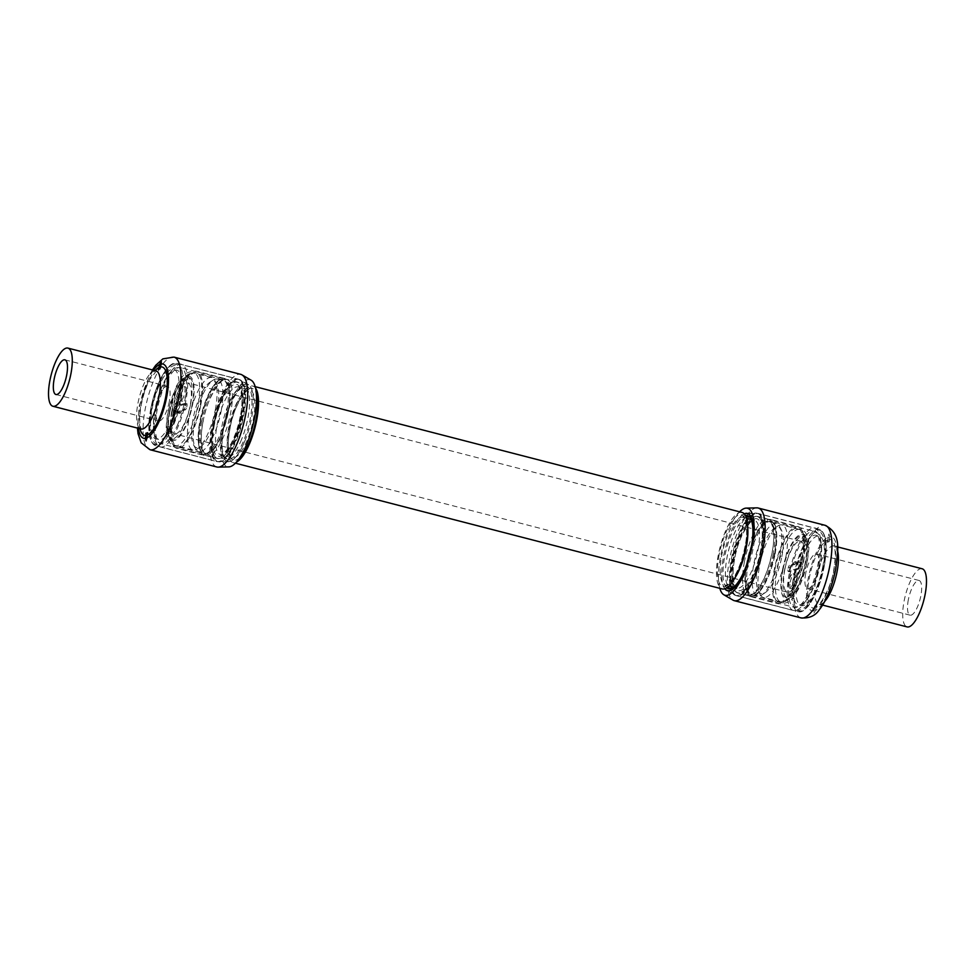 <?xml version="1.0" encoding="UTF-8"?>
<svg xmlns="http://www.w3.org/2000/svg" width="975" height="975" viewBox="0 0 975 975"><rect width="100%" height="100%" fill="white"/><g stroke="black" fill="none" stroke-linecap="round" stroke-linejoin="round"><path stroke-width="0.73" stroke-dasharray="4.88 3.66" d="M192.575 404.674A33.187 10.53 -75.5 0 0 185.384 377.142A33.187 10.53 -75.5 0 0 169.358 411.962A33.187 10.53 -75.5 0 0 169.735 437.726A33.187 10.53 -75.5 0 0 181.35 434.35A33.187 10.53 -75.5 0 0 192.575 404.674M171.758 413.424A37.403 11.858 104.5 0 1 189.82 374.193A37.403 11.858 104.5 0 1 194.196 373.096A37.403 11.858 104.5 0 1 197.913 405.21A37.403 11.858 104.5 0 1 175.488 445.538A37.403 11.858 104.5 0 1 172.185 442.455A37.403 11.858 104.5 0 1 171.758 413.424M782.425 570.326A33.187 10.53 104.5 0 1 793.65 540.65A33.187 10.53 104.5 0 1 805.265 537.274A33.187 10.53 104.5 0 1 805.642 563.038A33.187 10.53 104.5 0 1 789.616 597.858A33.187 10.53 104.5 0 1 782.425 570.326M803.242 561.576A37.403 11.858 -75.5 0 0 802.815 532.545A37.403 11.858 -75.5 0 0 799.512 529.462A37.403 11.858 -75.5 0 0 777.087 569.79A37.403 11.858 -75.5 0 0 780.804 601.904A37.403 11.858 -75.5 0 0 785.18 600.807A37.403 11.858 -75.5 0 0 803.242 561.576M781.816 556.676A34.247 10.859 -75.5 0 0 781.426 530.095A34.247 10.859 -75.5 0 0 774.394 528.279A34.247 10.859 -75.5 0 0 757.868 564.196A34.247 10.859 -75.5 0 0 758.257 590.777A34.247 10.859 -75.5 0 0 765.29 592.593A34.247 10.859 -75.5 0 0 781.816 556.676M780.024 555.579A37.403 11.858 -75.5 0 0 779.598 526.549A37.403 11.858 -75.5 0 0 776.295 523.465A37.403 11.858 -75.5 0 0 753.858 563.794A37.403 11.858 -75.5 0 0 757.587 595.908A37.403 11.858 -75.5 0 0 761.963 594.811A37.403 11.858 -75.5 0 0 780.024 555.579M785.826 557.078A37.403 11.858 -75.5 0 0 782.096 524.964A37.403 11.858 -75.5 0 0 777.721 526.061A37.403 11.858 -75.5 0 0 759.671 565.293A37.403 11.858 -75.5 0 0 760.086 594.323A37.403 11.858 -75.5 0 0 763.388 597.407A37.403 11.858 -75.5 0 0 785.826 557.078M217.132 410.804A34.247 10.859 -75.5 0 0 216.743 384.223A34.247 10.859 -75.5 0 0 209.71 382.407A34.247 10.859 -75.5 0 0 193.184 418.324A34.247 10.859 -75.5 0 0 193.574 444.905A34.247 10.859 -75.5 0 0 200.606 446.721A34.247 10.859 -75.5 0 0 217.132 410.804M221.142 411.206A37.403 11.858 -75.5 0 0 217.413 379.092A37.403 11.858 -75.5 0 0 213.038 380.189A37.403 11.858 -75.5 0 0 194.976 419.421A37.403 11.858 -75.5 0 0 195.402 448.451A37.403 11.858 -75.5 0 0 198.705 451.535A37.403 11.858 -75.5 0 0 221.142 411.206M215.329 409.707A37.403 11.858 -75.5 0 0 214.914 380.677A37.403 11.858 -75.5 0 0 211.612 377.593A37.403 11.858 -75.5 0 0 189.174 417.922A37.403 11.858 -75.5 0 0 192.904 450.036A37.403 11.858 -75.5 0 0 197.279 448.939A37.403 11.858 -75.5 0 0 215.329 409.707M202.958 421.907A39.512 12.529 -75.5 0 0 206.883 455.825A39.512 12.529 -75.5 0 0 230.587 413.217A39.512 12.529 -75.5 0 0 226.651 379.299A39.512 12.529 -75.5 0 0 202.958 421.907M744.412 561.783A39.512 12.529 -75.5 0 0 748.349 595.701A39.512 12.529 -75.5 0 0 772.042 553.093A39.512 12.529 -75.5 0 0 768.117 519.175A39.512 12.529 -75.5 0 0 744.412 561.783M741.987 512.423A39.512 12.529 -75.5 0 0 718.295 555.031A39.512 12.529 -75.5 0 0 722.219 588.949M255.548 388.123A39.512 12.529 -75.5 0 0 252.781 386.051A39.512 12.529 -75.5 0 0 229.076 428.647A39.512 12.529 -75.5 0 0 233.013 462.577A39.512 12.529 -75.5 0 0 236.438 462.101M761.402 550.351A39.512 12.529 -75.5 0 0 757.465 516.433A39.512 12.529 -75.5 0 0 733.773 559.028A39.512 12.529 -75.5 0 0 737.709 592.946A39.512 12.529 -75.5 0 0 761.402 550.351M171.758 411.206A26.337 8.348 -75.5 0 0 174.379 433.826A26.337 8.348 -75.5 0 0 190.174 405.417A26.337 8.348 -75.5 0 0 187.553 382.809A26.337 8.348 -75.5 0 0 171.758 411.206M784.826 569.583A26.337 8.348 -75.5 0 0 787.447 592.191A26.337 8.348 -75.5 0 0 803.242 563.794A26.337 8.348 -75.5 0 0 800.621 541.174A26.337 8.348 -75.5 0 0 784.826 569.583M241.227 415.972A39.512 12.529 -75.5 0 0 237.291 382.054A39.512 12.529 -75.5 0 0 213.598 424.649A39.512 12.529 -75.5 0 0 217.535 458.567A39.512 12.529 -75.5 0 0 241.227 415.972M200.704 421.176A38.756 12.285 -75.5 0 0 202.447 453.131A38.756 12.285 -75.5 0 0 227.809 412.657A38.756 12.285 -75.5 0 0 221.471 379.507A38.756 12.285 -75.5 0 0 200.704 421.176M226.627 412.474A38.147 12.09 104.5 0 1 203.751 453.594A38.147 12.09 104.5 0 1 201.667 452.315A38.147 12.09 104.5 0 1 199.948 420.859A38.147 12.09 104.5 0 1 220.387 379.848A38.147 12.09 104.5 0 1 222.824 379.726A38.147 12.09 104.5 0 1 226.627 412.474M179.583 394.485A7.373 2.34 -75.5 0 0 180.314 400.822A7.373 2.34 -75.5 0 0 184.738 392.864A7.373 2.34 -75.5 0 0 184.007 386.539A7.373 2.34 -75.5 0 0 179.583 394.485M186.286 393.266A7.373 2.34 104.5 0 1 181.862 401.212A7.373 2.34 104.5 0 1 181.131 394.887A7.373 2.34 104.5 0 1 185.555 386.929A7.373 2.34 104.5 0 1 186.286 393.266M228.174 412.535A39.829 12.626 -75.5 0 0 224.213 378.349A39.829 12.626 -75.5 0 0 200.326 421.285A39.829 12.626 -75.5 0 0 204.287 455.483A39.829 12.626 -75.5 0 0 228.174 412.535M185.689 409.695L181.569 410.999L180.022 410.597L184.141 409.305L185.689 409.695L186.591 407.891L185.043 407.489L185.591 404.637L187.139 405.039L186.591 407.891M180.022 410.597L179.315 411.657L180.863 412.059A2.108 0.67 104.5 0 1 179.851 413.412A2.108 0.67 104.5 0 1 179.546 412.474L177.998 412.084A2.108 0.67 -75.5 0 0 178.303 413.01A2.108 0.67 -75.5 0 0 179.315 411.657M177.998 412.084L177.645 411.34L179.193 411.742L175.073 413.034L173.526 412.632L177.645 411.34M173.526 412.632L173.245 411.194L174.793 411.596L175.342 408.744L173.794 408.342L173.245 411.194M173.794 408.342L174.708 406.526L176.256 406.928L186.859 403.601L185.311 403.199L174.708 406.526M185.311 403.199L185.591 404.637M185.043 407.489L184.141 409.305M180.863 412.059L181.569 410.999M187.139 405.039L186.859 403.601M176.256 406.928L175.342 408.744M174.793 411.596L175.073 413.034M179.193 411.742L179.546 412.474M747.191 562.343A38.756 12.285 104.5 0 1 772.553 521.869A38.756 12.285 104.5 0 1 774.296 553.824A38.756 12.285 104.5 0 1 753.529 595.493A38.756 12.285 104.5 0 1 747.191 562.343M775.052 554.141A38.147 12.09 -75.5 0 0 773.333 522.685A38.147 12.09 -75.5 0 0 771.249 521.406A38.147 12.09 -75.5 0 0 748.373 562.526A38.147 12.09 -75.5 0 0 752.176 595.274A38.147 12.09 -75.5 0 0 754.613 595.152A38.147 12.09 -75.5 0 0 775.052 554.141M790.262 582.136A7.373 2.34 104.5 0 1 794.686 574.178A7.373 2.34 104.5 0 1 795.417 580.515A7.373 2.34 104.5 0 1 790.993 588.461A7.373 2.34 104.5 0 1 790.262 582.136M793.869 580.113A7.373 2.34 -75.5 0 0 793.138 573.788A7.373 2.34 -75.5 0 0 788.714 581.734A7.373 2.34 -75.5 0 0 789.445 588.071A7.373 2.34 -75.5 0 0 793.869 580.113M774.674 553.715A39.829 12.626 104.5 0 1 750.787 596.651A39.829 12.626 104.5 0 1 746.826 562.465A39.829 12.626 104.5 0 1 770.713 519.517A39.829 12.626 104.5 0 1 774.674 553.715M799.927 561.966L795.807 563.258L797.355 563.66L801.474 562.368L799.927 561.966L800.207 563.404L801.755 563.806L801.206 566.658L799.658 566.256L800.207 563.404M797.355 563.66L795.454 562.526A2.108 0.67 -75.5 0 0 795.149 561.588A2.108 0.67 -75.5 0 0 794.138 562.941L795.685 563.343A2.108 0.67 104.5 0 1 796.697 561.99A2.108 0.67 104.5 0 1 797.002 562.916M795.685 563.343L794.978 564.403L793.431 564.001L789.311 565.305L790.859 565.695L794.978 564.403M790.859 565.695L789.957 567.511L788.409 567.109L787.861 569.961L789.409 570.363L789.957 567.511M789.409 570.363L789.689 571.801L788.141 571.399L798.744 568.072L800.292 568.474L789.689 571.801M800.292 568.474L801.206 566.658M801.755 563.806L801.474 562.368M795.454 562.526L795.807 563.258M799.658 566.256L798.744 568.072M788.141 571.399L787.861 569.961M788.409 567.109L789.311 565.305M793.431 564.001L794.138 562.941M726.802 587.827A37.757 11.968 104.5 0 1 724.754 556.347A37.757 11.968 104.5 0 1 745.448 515.629M746.168 517.262A37.123 11.773 -75.5 0 0 727.131 556.835A37.123 11.773 -75.5 0 0 728.215 586.743M730.775 588.681A37.123 11.773 -75.5 0 0 731.884 588.815A37.123 11.773 -75.5 0 0 753.09 548.681A37.123 11.773 -75.5 0 0 750.384 517.225A37.123 11.773 -75.5 0 0 749.348 516.799M750.969 519.261A39.305 12.468 104.5 0 1 756.295 516.506A39.305 12.468 104.5 0 1 757.417 516.628A39.305 12.468 104.5 0 1 761.329 550.375A39.305 12.468 104.5 0 1 737.758 592.739A39.305 12.468 104.5 0 1 736.71 592.312A39.305 12.468 104.5 0 1 733.395 587.316M733.334 587.133A39.305 12.468 104.5 0 1 733.846 559.004A39.305 12.468 104.5 0 1 750.835 519.395M744.303 513.923A39.731 12.602 -75.5 0 0 723.572 556.433A39.731 12.602 -75.5 0 0 724.973 588.754M230.234 405.368A37.757 11.968 -75.5 0 0 226.602 458.945A37.757 11.968 -75.5 0 0 243.86 440.237A37.757 11.968 -75.5 0 0 245.42 386.124A37.757 11.968 -75.5 0 0 230.234 405.368M241.593 439.384A37.123 11.773 104.5 0 1 226.663 458.311A37.123 11.773 104.5 0 1 224.616 457.775A37.123 11.773 104.5 0 1 228.187 405.1A37.123 11.773 104.5 0 1 243.116 386.185A37.123 11.773 104.5 0 1 245.164 386.709A37.123 11.773 104.5 0 1 241.593 439.384M220.313 402.163A39.305 12.468 -75.5 0 0 217.583 458.372A39.305 12.468 -75.5 0 0 218.705 458.494A39.305 12.468 -75.5 0 0 234.512 438.457A39.305 12.468 -75.5 0 0 238.29 382.688A39.305 12.468 -75.5 0 0 237.242 382.261A39.305 12.468 -75.5 0 0 220.313 402.163M244.713 441.273A39.731 12.602 104.5 0 1 228.735 461.528A39.731 12.602 104.5 0 1 230.356 404.576A39.731 12.602 104.5 0 1 248.527 384.893A39.731 12.602 104.5 0 1 244.713 441.273M756.832 507.865A47.836 15.173 -75.5 0 0 755.125 508.158A47.836 15.173 -75.5 0 0 729.507 559.589A47.836 15.173 -75.5 0 0 733.005 600.125M719.818 588.327A44.935 14.247 104.5 0 1 722.475 548.206A44.935 14.247 104.5 0 1 739.586 511.814M724.839 588.803A39.914 12.663 104.5 0 1 725.254 548.913A39.914 12.663 104.5 0 1 744.205 513.825M731.384 559.004A42.461 13.467 104.5 0 1 754.126 513.35A42.461 13.467 104.5 0 1 755.649 513.082A42.461 13.467 104.5 0 1 756.856 513.228A42.461 13.467 104.5 0 1 761.085 549.668A42.461 13.467 104.5 0 1 738.343 595.323A42.461 13.467 104.5 0 1 735.613 595.457A42.461 13.467 104.5 0 1 734.492 594.982A42.461 13.467 104.5 0 1 731.384 559.004M805.728 573.288A17.916 5.679 -75.5 0 0 807.507 588.668A17.916 5.679 -75.5 0 0 818.244 569.351A17.916 5.679 -75.5 0 0 816.465 553.983A17.916 5.679 -75.5 0 0 805.728 573.288M908.334 599.796A17.916 5.679 -75.5 0 0 910.114 615.176A17.916 5.679 -75.5 0 0 920.851 595.859A17.916 5.679 -75.5 0 0 919.072 580.491A17.916 5.679 -75.5 0 0 908.334 599.796M815.076 606.158L816.843 605.597L814.673 606.048L813.711 611.057A38.354 12.163 104.5 0 1 808.299 578.041A38.354 12.163 104.5 0 1 827.933 537.164L828.969 534.008L829.701 536.616A38.354 12.163 104.5 0 1 835.112 569.619A38.354 12.163 104.5 0 1 815.478 610.496L813.674 613.458L813.711 611.057M816.441 605.487L816.051 607.535L816.843 605.597M922.106 568.754A30.03 9.518 -75.5 0 0 904.093 601.124A30.03 9.518 -75.5 0 0 907.079 626.901M826.971 542.173L829.152 541.722L826.971 542.173L827.933 537.164M829.152 541.722L829.701 536.616M828.738 541.625L829.128 539.565A35.295 11.188 -75.5 0 1 834.052 569.961A35.295 11.188 -75.5 0 1 816.051 607.535L815.478 610.496M814.673 606.048L814.271 608.095A35.295 11.188 -75.5 0 1 809.36 577.712A35.295 11.188 -75.5 0 1 827.361 540.126L827.373 542.283M815.173 605.67L813.674 613.458M827.47 541.795L828.969 534.008M251.16 380.226A44.935 14.247 -75.5 0 0 247.077 379.872A44.935 14.247 -75.5 0 0 223.482 425.88A44.935 14.247 -75.5 0 0 228.772 466.879M216.803 466.976A47.836 15.173 104.5 0 1 212.038 425.917A47.836 15.173 104.5 0 1 237.656 374.485A47.836 15.173 104.5 0 1 240.728 374.339M230.076 461.443A39.914 12.663 -75.5 0 0 250.258 424.04A39.914 12.663 -75.5 0 0 248.54 384.711A39.914 12.663 -75.5 0 0 244.92 384.394A39.914 12.663 -75.5 0 0 223.945 425.271A39.914 12.663 -75.5 0 0 228.65 461.699A39.914 12.663 -75.5 0 0 230.076 461.443M243.616 415.996A42.461 13.467 -75.5 0 0 240.508 380.018A42.461 13.467 -75.5 0 0 239.387 379.543A42.461 13.467 -75.5 0 0 236.657 379.677A42.461 13.467 -75.5 0 0 213.915 425.332A42.461 13.467 -75.5 0 0 218.144 461.772A42.461 13.467 -75.5 0 0 219.351 461.918A42.461 13.467 -75.5 0 0 220.874 461.65A42.461 13.467 -75.5 0 0 243.616 415.996M169.272 401.712A17.916 5.679 104.5 0 1 158.535 421.017A17.916 5.679 104.5 0 1 156.756 405.649A17.916 5.679 104.5 0 1 167.493 386.332A17.916 5.679 104.5 0 1 169.272 401.712M148.029 432.827L147.639 434.874M160.327 368.952L160.729 366.905M159.827 369.33L158.157 369.403M241.581 416.971A34.978 11.091 104.5 0 1 220.594 454.679A34.978 11.091 104.5 0 1 217.12 424.661A34.978 11.091 104.5 0 1 238.095 386.941A34.978 11.091 104.5 0 1 241.581 416.971M214.439 424.393A37.087 11.761 -75.5 0 0 220.521 456.117A37.087 11.761 -75.5 0 0 240.386 416.24A37.087 11.761 -75.5 0 0 234.305 384.516A37.087 11.761 -75.5 0 0 214.439 424.393M228.723 427.659A34.978 11.091 -75.5 0 0 232.208 457.689A34.978 11.091 -75.5 0 0 253.195 419.969A34.978 11.091 -75.5 0 0 249.71 389.939A34.978 11.091 -75.5 0 0 228.723 427.659M239.838 457.604A37.087 11.761 104.5 0 1 229.929 428.391A37.087 11.761 104.5 0 1 243.445 393.863A37.087 11.761 104.5 0 1 256.34 393.705M734.845 578.041A34.978 11.091 104.5 0 1 725.29 585.061A34.978 11.091 104.5 0 1 721.805 555.031A34.978 11.091 104.5 0 1 742.792 517.311A34.978 11.091 104.5 0 1 747.752 528.084M719.136 554.763A37.087 11.761 -75.5 0 0 725.217 586.487A37.087 11.761 -75.5 0 0 745.071 546.609A37.087 11.761 -75.5 0 0 739.001 514.885A37.087 11.761 -75.5 0 0 719.136 554.763M733.419 558.029A34.978 11.091 -75.5 0 0 736.905 588.059A34.978 11.091 -75.5 0 0 757.88 550.339A34.978 11.091 -75.5 0 0 754.406 520.321A34.978 11.091 -75.5 0 0 733.419 558.029M760.561 550.607A37.087 11.761 104.5 0 1 740.695 590.484A37.087 11.761 104.5 0 1 734.614 558.76A37.087 11.761 104.5 0 1 754.479 518.883A37.087 11.761 104.5 0 1 760.561 550.607M201.752 421.176A37.403 11.858 -75.5 0 0 205.481 453.278A37.403 11.858 -75.5 0 0 227.918 412.949A37.403 11.858 -75.5 0 0 224.189 380.847A37.403 11.858 -75.5 0 0 201.752 421.176M773.248 553.824A37.403 11.858 104.5 0 1 750.811 594.153A37.403 11.858 104.5 0 1 747.082 562.051A37.403 11.858 104.5 0 1 769.519 521.722A37.403 11.858 104.5 0 1 773.248 553.824M169.845 411.816A31.822 10.091 -75.5 0 0 175.049 439.03A31.822 10.091 -75.5 0 0 192.099 404.82A31.822 10.091 -75.5 0 0 186.883 377.605A31.822 10.091 -75.5 0 0 169.845 411.816M173.44 414.009A38.147 12.09 -75.5 0 0 177.231 446.745A38.147 12.09 -75.5 0 0 200.107 405.624A38.147 12.09 -75.5 0 0 196.316 372.877A38.147 12.09 -75.5 0 0 173.44 414.009M200.704 405.442A39.829 12.626 -75.5 0 0 196.731 371.256A39.829 12.626 -75.5 0 0 172.843 414.192A39.829 12.626 -75.5 0 0 176.816 448.378A39.829 12.626 -75.5 0 0 200.704 405.442M190.552 404.418A31.822 10.091 -75.5 0 0 185.335 377.203A31.822 10.091 -75.5 0 0 168.297 411.413A31.822 10.091 -75.5 0 0 173.501 438.628A31.822 10.091 -75.5 0 0 190.552 404.418M782.901 570.18A31.822 10.091 104.5 0 1 799.951 535.97A31.822 10.091 104.5 0 1 805.155 563.184A31.822 10.091 104.5 0 1 788.117 597.395A31.822 10.091 104.5 0 1 782.901 570.18M774.893 569.376A38.147 12.09 104.5 0 1 797.769 528.255A38.147 12.09 104.5 0 1 801.56 560.991A38.147 12.09 104.5 0 1 778.684 602.123A38.147 12.09 104.5 0 1 774.893 569.376M802.157 560.808A39.829 12.626 104.5 0 1 778.269 603.744A39.829 12.626 104.5 0 1 774.296 569.558A39.829 12.626 104.5 0 1 798.184 526.622A39.829 12.626 104.5 0 1 802.157 560.808M806.703 563.587A31.822 10.091 104.5 0 1 789.665 597.797A31.822 10.091 104.5 0 1 784.448 570.582A31.822 10.091 104.5 0 1 801.499 536.372A31.822 10.091 104.5 0 1 806.703 563.587M790.347 573.605A39.305 12.468 -75.5 0 0 794.259 607.34A39.305 12.468 -75.5 0 0 817.842 564.964A39.305 12.468 -75.5 0 0 813.93 531.229A39.305 12.468 -75.5 0 0 790.347 573.605M794.625 574.031A35.929 11.395 -75.5 0 0 800.512 604.768A35.929 11.395 -75.5 0 0 819.756 566.134A35.929 11.395 -75.5 0 0 813.869 535.397A35.929 11.395 -75.5 0 0 794.625 574.031M761.658 549.827A42.461 13.467 -75.5 0 0 756.222 513.24A42.461 13.467 -75.5 0 0 731.969 559.15A42.461 13.467 -75.5 0 0 735.065 595.128A42.461 13.467 -75.5 0 0 761.658 549.827M762.474 550.01A42.571 13.504 -75.5 0 0 758.233 513.472A42.571 13.504 -75.5 0 0 732.7 559.357A42.571 13.504 -75.5 0 0 736.942 595.908A42.571 13.504 -75.5 0 0 762.474 550.01M822.754 566.914A35.929 11.395 -75.5 0 0 816.867 536.177A35.929 11.395 -75.5 0 0 797.623 574.811A35.929 11.395 -75.5 0 0 803.51 605.536A35.929 11.395 -75.5 0 0 822.754 566.914M818.976 564.61A42.571 13.504 -75.5 0 0 814.747 528.072A42.571 13.504 -75.5 0 0 789.214 573.958A42.571 13.504 -75.5 0 0 793.443 610.496A42.571 13.504 -75.5 0 0 818.976 564.61M177.998 423.869A39.305 12.468 104.5 0 1 161.07 443.771A39.305 12.468 104.5 0 1 163.812 387.562A39.305 12.468 104.5 0 1 180.741 367.66A39.305 12.468 104.5 0 1 177.998 423.869M174.293 421.505A35.929 11.395 104.5 0 1 155.147 435.63A35.929 11.395 104.5 0 1 161.314 388.33A35.929 11.395 104.5 0 1 180.473 374.205A35.929 11.395 104.5 0 1 174.293 421.505M220.521 400.908A42.461 13.467 104.5 0 1 239.935 379.872A42.461 13.467 104.5 0 1 235.853 440.115A42.461 13.467 104.5 0 1 218.778 461.76A42.461 13.467 104.5 0 1 220.521 400.908M219.728 400.652A42.571 13.504 104.5 0 1 238.058 379.092A42.571 13.504 104.5 0 1 235.097 439.969A42.571 13.504 104.5 0 1 216.767 461.528A42.571 13.504 104.5 0 1 219.728 400.652M158.316 387.55A35.929 11.395 104.5 0 1 177.474 373.425A35.929 11.395 104.5 0 1 171.295 420.737A35.929 11.395 104.5 0 1 152.149 434.85A35.929 11.395 104.5 0 1 158.316 387.55M163.215 386.063A42.571 13.504 104.5 0 1 181.557 364.504A42.571 13.504 104.5 0 1 178.596 425.368A42.571 13.504 104.5 0 1 160.253 446.928A42.571 13.504 104.5 0 1 163.215 386.063M824.228 566.17A41.523 13.163 104.5 0 1 801.986 610.813A41.523 13.163 104.5 0 1 795.186 575.299A41.523 13.163 104.5 0 1 817.428 530.656A41.523 13.163 104.5 0 1 824.228 566.17M823.595 565.817A42.461 13.467 104.5 0 1 798.123 611.605A42.461 13.467 104.5 0 1 793.894 575.153A42.461 13.467 104.5 0 1 819.366 529.364A42.461 13.467 104.5 0 1 823.595 565.817M824.667 601.429A30.03 9.518 104.5 0 1 819.037 604.159A30.03 9.518 104.5 0 1 816.038 578.382A30.03 9.518 104.5 0 1 834.052 546.012A30.03 9.518 104.5 0 1 837.671 551.131M801.036 617.906A47.836 15.173 104.5 0 1 796.27 576.834A47.836 15.173 104.5 0 1 824.96 525.269M150.772 408.83A41.523 13.163 -75.5 0 0 157.572 444.344A41.523 13.163 -75.5 0 0 179.814 399.701A41.523 13.163 -75.5 0 0 173.014 364.187A41.523 13.163 -75.5 0 0 150.772 408.83M151.405 409.183A42.461 13.467 -75.5 0 0 155.634 445.636A42.461 13.467 -75.5 0 0 181.106 399.847A42.461 13.467 -75.5 0 0 176.877 363.395A42.461 13.467 -75.5 0 0 151.405 409.183M140.083 428.768A35.295 11.188 104.5 0 1 140.948 405.039A35.295 11.188 104.5 0 1 155.11 370.622M155.963 370.841A30.03 9.518 -75.5 0 0 137.963 403.211A30.03 9.518 -75.5 0 0 140.948 428.988M173.964 357.094A47.836 15.173 -75.5 0 0 145.275 408.671A47.836 15.173 -75.5 0 0 150.04 449.731M153.477 370.195A38.354 12.163 -75.5 0 0 139.888 405.381A38.354 12.163 -75.5 0 0 138.462 428.354M185.384 377.142L189.82 374.193M805.265 537.274L802.815 532.545M781.426 530.095L779.598 526.549M774.394 528.279L777.721 526.061M209.71 382.407L213.038 380.189M216.743 384.223L214.914 380.677M240.252 416.337C237.766 428.586 234.085 438.787 229.198 446.94C223.494 454.045 220.63 456.629 220.594 454.679L232.208 457.689C231.989 460.505 225.42 450.292 230.063 428.281C233.598 403.516 249.832 385.137 249.71 389.939L238.095 386.941C239.07 384.406 244.701 396.959 240.252 416.337M746.497 518.273L742.792 517.311C743.767 514.788 749.397 527.341 744.937 546.719C742.463 558.955 738.77 569.156 733.895 577.31C728.191 584.427 725.315 586.999 725.29 585.061L728.995 586.012M751.055 519.456L754.406 520.321C754.528 515.507 738.294 533.886 734.748 558.663C730.117 580.673 736.686 590.874 736.905 588.059L733.553 587.194M217.413 379.092L224.189 380.847C224.299 375.631 207.005 395.021 203.092 421.797C198.132 445.234 205.128 456.251 205.481 453.278L198.705 451.535M776.295 523.465L769.519 521.722C770.664 519.066 776.636 532.143 771.908 553.203C769.263 566.256 765.338 577.139 760.122 585.841C754.028 593.458 750.921 596.225 750.811 594.153L757.587 595.908M255.182 386.673L252.781 386.051M768.117 519.175L757.465 516.433M787.447 592.191L174.379 433.826M237.291 382.054L226.651 379.299M211.612 377.593L194.196 373.096M799.512 529.462L782.096 524.964M780.804 601.904L763.388 597.407M192.904 450.036L175.488 445.538M217.535 458.567L206.883 455.825M800.621 541.174L187.553 382.809M748.349 595.701L737.709 592.946M235.414 463.186L233.013 462.577M200.606 446.721L197.279 448.939M193.574 444.905L195.402 448.451M758.257 590.777L760.086 594.323M765.29 592.593L761.963 594.811M789.616 597.858L785.18 600.807M169.735 437.726L172.185 442.455M201.667 452.315L202.447 453.131M181.862 401.212L180.314 400.822M222.824 379.726L196.316 372.877C194.257 371.987 191.283 372.608 187.395 374.741L182.386 379.653L177.901 386.819L169.443 412.12C164.434 437.361 172.087 446.148 177.231 446.745L203.751 453.594M224.213 378.349L196.731 371.256C188.979 371.097 183.751 373.547 181.045 378.617L176.402 386.039L167.785 411.791C165.384 431.462 163.946 442.345 176.816 448.378L204.287 455.483M185.555 386.929L184.007 386.539M179.851 413.412L178.303 413.01M179.303 411.73L177.755 411.34M185.421 403.187L186.968 403.589M173.416 412.644L174.964 413.034M220.387 379.848L221.471 379.507M773.333 522.685L772.553 521.869M793.138 573.788L794.686 574.178M752.176 595.274L778.684 602.123C782.364 603.72 787.044 601.429 792.712 595.237C797.66 589.327 801.95 578.553 805.557 562.88C810.566 537.639 802.912 528.852 797.769 528.255L771.249 521.406M750.787 596.651L778.269 603.744C786.021 603.903 791.249 601.453 793.955 596.383L798.598 588.961L807.215 563.209C808.519 548.121 813.382 535.104 798.184 526.622L770.713 519.517M789.445 588.071L790.993 588.461M795.149 561.588L796.697 561.99M795.697 563.27L797.245 563.66M801.584 562.356L800.036 561.966M789.579 571.813L788.032 571.411M754.613 595.152L753.529 595.493M731.884 588.815L729.58 588.876M757.417 516.628L813.93 531.229C819.792 531.253 824.168 543.904 819.975 565.975L813.479 587.681C807.483 601.002 804.156 603.574 801.474 605.633L794.259 607.34L737.758 592.739M729.836 588.291L736.71 592.312M747.533 513.447L758.233 513.472L814.747 528.072C815.661 527.28 823.863 532.74 824.375 541.6C825.435 548.584 825.033 556.92 823.18 566.597C818.756 585.195 813.796 597.504 808.299 603.501C805.35 608.449 800.402 610.777 793.443 610.496L736.942 595.908L727.569 590.74M748.337 516.689L756.295 516.506M750.384 517.225L748.398 516.055M224.616 457.775L226.602 458.945M237.242 382.261L180.741 367.66C177.072 367.136 173.94 368.318 171.344 371.207C170.15 372.328 166.481 375.862 161.302 387.843C155.098 403.772 152.539 418.299 153.636 431.45C155.781 442.321 157.194 441.602 161.07 443.771L217.583 458.372M226.663 458.311L218.705 458.494M248.527 384.893L238.058 379.092L181.557 364.504C181.301 362.822 170.125 366.039 169.54 368.416L166.567 371.67L158.279 386.6C153.221 399.238 150.479 411.755 150.053 424.149C149.004 435.801 152.405 443.393 160.253 446.928L216.767 461.528L228.735 461.528M245.164 386.709L238.29 382.688M243.116 386.185L245.42 386.124M726.46 590.289L734.492 594.982M910.114 615.176L807.507 588.668M756.856 513.228L819.366 529.364C826.264 532.484 827.897 544.745 824.253 566.134C819.646 591.337 806.313 614.872 798.123 611.605L735.613 595.457M837.574 546.914L833.491 545.732C832.516 545.476 837.622 545.72 833.71 570.204C831.175 587.974 819.573 605.865 818.403 604.134L822.547 605.073M919.072 580.491L816.465 553.983M746.35 513.301L755.649 513.082M248.54 384.711L240.508 380.018M55.928 394.509L158.535 421.017M239.387 379.543L176.877 363.395C168.687 360.128 155.354 383.663 150.747 408.866C147.103 430.255 148.736 442.516 155.634 445.636L218.144 461.772M156.597 370.866L150.113 378.958C146.238 386.185 143.288 394.802 141.29 404.796C137.938 423.089 140.985 428.598 141.509 429.268M152.453 369.927L150.187 373.839L139.279 405.832L137.426 428.086M64.886 359.824L167.493 386.332M228.65 461.699L219.351 461.918"/><path stroke-width="1.46" d="M235.414 463.186L722.219 588.949A39.512 12.529 -75.5 0 0 745.924 546.353A39.512 12.529 -75.5 0 0 741.987 512.423L255.182 386.673M236.438 462.101A39.512 12.529 -75.5 0 0 256.705 419.969A39.512 12.529 -75.5 0 0 255.548 388.123M745.448 515.629A37.757 11.968 104.5 0 1 748.398 516.055A37.757 11.968 104.5 0 1 751.152 548.048A37.757 11.968 104.5 0 1 729.58 588.876A37.757 11.968 104.5 0 1 726.802 587.827M728.215 586.743A37.123 11.773 -75.5 0 0 729.836 588.291A37.123 11.773 -75.5 0 0 730.775 588.681M724.973 588.754A39.731 12.602 -75.5 0 0 726.473 590.107A39.731 12.602 -75.5 0 0 751.359 547.706A39.731 12.602 -75.5 0 0 746.265 513.472A39.731 12.602 -75.5 0 0 744.303 513.923M749.348 516.799A37.123 11.773 -75.5 0 0 748.337 516.689A37.123 11.773 -75.5 0 0 746.168 517.262M739.586 511.814A44.935 14.247 104.5 0 1 744.62 508.389A44.935 14.247 104.5 0 1 746.228 508.121A44.935 14.247 104.5 0 1 751.518 549.12A44.935 14.247 104.5 0 1 727.923 595.128A44.935 14.247 104.5 0 1 723.84 594.774A44.935 14.247 104.5 0 1 719.818 588.327M723.84 594.774L733.005 600.125A47.836 15.173 -75.5 0 0 734.273 600.661A47.836 15.173 -75.5 0 0 737.344 600.515A47.836 15.173 -75.5 0 0 762.962 549.083A47.836 15.173 -75.5 0 0 758.197 508.024A47.836 15.173 -75.5 0 0 756.832 507.865L746.228 508.121M744.205 513.825A39.914 12.663 104.5 0 1 744.924 513.557A39.914 12.663 104.5 0 1 746.35 513.301A39.914 12.663 104.5 0 1 751.055 549.729A39.914 12.663 104.5 0 1 730.08 590.606A39.914 12.663 104.5 0 1 726.46 590.289A39.914 12.663 104.5 0 1 724.839 588.803M822.547 605.073L907.079 626.901A30.03 9.518 -75.5 0 0 925.092 594.531A30.03 9.518 -75.5 0 0 922.106 568.754L837.574 546.914M218.168 467.135L228.772 466.879A44.935 14.247 -75.5 0 0 230.38 466.611A44.935 14.247 -75.5 0 0 253.098 424.503A44.935 14.247 -75.5 0 0 251.16 380.226L241.995 374.875A47.836 15.173 104.5 0 1 245.493 415.411A47.836 15.173 104.5 0 1 219.875 466.842A47.836 15.173 104.5 0 1 218.168 467.135A47.836 15.173 104.5 0 1 216.803 466.976L150.04 449.731A47.836 15.173 -75.5 0 0 178.73 398.166A47.836 15.173 -75.5 0 0 173.964 357.094L162.862 358.873L155.744 365.272L152.453 369.927M66.666 375.204A17.916 5.679 104.5 0 1 55.928 394.509A17.916 5.679 104.5 0 1 54.149 379.141A17.916 5.679 104.5 0 1 64.886 359.824A17.916 5.679 104.5 0 1 66.666 375.204M145.848 433.278L145.872 435.435L145.848 433.278L147.627 432.717L147.067 437.836A38.354 12.163 -75.5 0 0 166.701 396.959A38.354 12.163 -75.5 0 0 161.289 363.943L161.326 361.542L159.522 364.504A38.354 12.163 -75.5 0 0 153.477 370.195M49.908 380.469A30.03 9.518 104.5 0 1 67.921 348.099A30.03 9.518 104.5 0 1 70.907 373.876A30.03 9.518 104.5 0 1 52.894 406.246A30.03 9.518 104.5 0 1 49.908 380.469M173.964 357.094L240.728 374.339A47.836 15.173 104.5 0 1 241.995 374.875M158.608 369.245L158.949 367.465L158.157 369.403L159.924 368.842L161.289 363.943M155.11 370.622A35.295 11.188 104.5 0 1 158.949 367.465L159.522 364.504M140.083 428.768A35.295 11.188 104.5 0 0 145.872 435.435L145.299 438.384L146.031 440.992L147.067 437.836M146.262 433.375L147.688 433.083M147.53 433.205L146.031 440.992M159.924 368.842L161.326 361.542M256.34 393.705A37.087 11.761 104.5 0 1 255.864 420.237A37.087 11.761 104.5 0 1 239.838 457.604M747.752 528.084A34.978 11.091 104.5 0 1 746.277 547.341A34.978 11.091 104.5 0 1 734.845 578.041M837.671 551.131A30.03 9.518 104.5 0 1 837.037 571.789A30.03 9.518 104.5 0 1 824.667 601.429M758.197 508.024L824.96 525.269A47.836 15.173 104.5 0 1 829.725 566.329A47.836 15.173 104.5 0 1 801.036 617.906L734.273 600.661M160.729 366.905A35.295 11.188 104.5 0 1 165.64 397.288A35.295 11.188 104.5 0 1 147.639 434.874M141.363 429.073L140.948 428.988A30.03 9.518 -75.5 0 0 158.962 396.618A30.03 9.518 -75.5 0 0 155.963 370.841L156.366 370.975M138.462 428.354A38.354 12.163 -75.5 0 0 145.299 438.384M751.055 519.456L746.497 518.273M733.553 587.194L728.995 586.012M746.265 513.472L747.533 513.447M726.473 590.107L727.569 590.74M824.96 525.269C842.022 533.739 837.878 550.509 835.721 569.168C831.724 588.912 824.74 603.269 819.353 609.607C815.539 615.712 809.433 618.479 801.036 617.906M67.921 348.099L155.963 370.841M137.426 428.086L138.036 433.619L141.192 442.821L150.04 449.731M52.894 406.246L140.948 428.988"/></g></svg>
